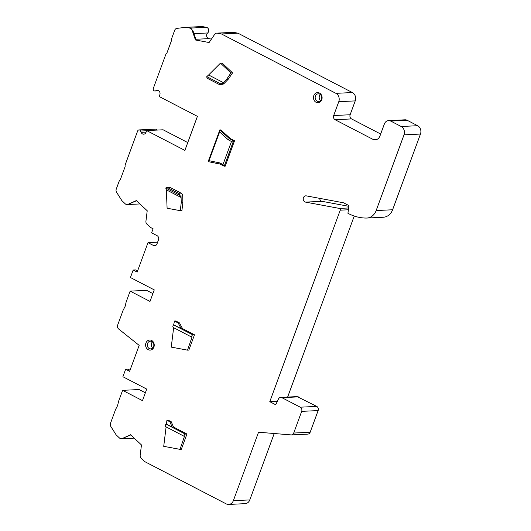 <?xml version="1.0" encoding="UTF-8"?>
<svg xmlns="http://www.w3.org/2000/svg" width="531" height="531" viewBox="0 0 531 531"><rect width="100%" height="100%" fill="white"/><g stroke="black" fill="none" stroke-linecap="round" stroke-linejoin="round"><path stroke-width="0.8" d="M122.615 390.338L142.474 400.639L146.722 389.09L122.893 376.731L125.655 369.224L129.624 371.288L139.162 345.369L118.639 328.988A3.159 2.701 87.2 0 1 117.656 325.098L123.112 310.263L125.124 306.394L126.146 302.013L130.155 291.127L150.007 301.429L154.255 289.886L130.427 277.521L133.188 270.02L137.164 272.078L147.99 242.64L153.452 245.468A3.159 2.701 -92.8 0 0 154.667 245.74A3.159 2.701 -92.8 0 0 156.997 243.875L158.484 239.833A3.159 2.701 -92.8 0 0 157.063 235.658L151.6 232.824L153.087 228.781L150.333 227.354L146.934 224.168A3.159 2.701 87.2 0 1 145.932 221.215L147.22 210.767L136.354 200.572L127.958 204.362A3.159 2.701 87.2 0 1 127.108 204.568A3.159 2.701 87.2 0 1 125.893 204.296A3.159 2.701 87.2 0 1 125.289 203.864L122.17 200.937A3.159 2.701 87.2 0 1 121.679 200.34L116.574 192.268A3.159 2.701 87.2 0 1 116.249 189.129L119.356 180.686L120.331 179.644L125.104 166.668L125.09 165.108L137.622 131.044A1.898 1.62 87.2 0 1 140.569 131.031L141.107 132.345A3.159 2.701 -92.8 0 0 142.481 133.912A3.159 2.701 -92.8 0 0 143.695 134.184A3.159 2.701 -92.8 0 0 146.025 132.312L146.662 130.58L184.881 150.406L197.413 116.349L159.187 96.523L159.824 94.79A3.159 2.701 -92.8 0 0 158.411 90.615A3.159 2.701 -92.8 0 0 157.196 90.343A3.159 2.701 -92.8 0 0 156.506 90.482L155.331 90.914A1.898 1.62 87.2 0 1 153.34 88.332L165.871 54.268L166.847 53.219L171.619 40.25L171.599 38.69L174.706 30.247A3.159 2.701 87.2 0 1 176.869 28.395L185.326 27.36A3.159 2.701 87.2 0 1 185.492 27.346A3.159 2.701 87.2 0 1 186.029 27.38L189.952 28.11A3.159 2.701 87.2 0 1 190.629 28.342A3.159 2.701 87.2 0 1 192.076 30.101L195.435 39.984L209.114 42.526L214.703 34.309A3.159 2.701 87.2 0 1 216.675 33.141A3.159 2.701 87.2 0 1 217.212 33.174L221.487 33.971L335.931 93.343A6.326 5.396 87.2 0 1 338.771 101.686L333.674 115.546A3.159 2.701 -92.8 0 0 335.094 119.714L372.822 139.288A6.326 5.396 -92.8 0 0 375.251 139.832A6.326 5.396 -92.8 0 0 379.911 136.089L384.371 123.969A5.688 4.859 87.2 0 1 388.566 120.603A5.688 4.859 87.2 0 1 390.75 121.088L401.17 126.497A6.326 5.396 87.2 0 1 404.011 134.847L376.154 210.561A12.644 10.793 87.2 0 1 366.835 218.042A12.644 10.793 87.2 0 1 366.423 218.055A50.584 43.177 87.2 0 1 348.661 213.668A50.584 43.177 -92.8 0 1 347.924 213.276L349.006 205.623L343.55 202.796L306.307 195.873A3.159 2.701 -92.8 0 0 305.776 195.839A3.159 2.701 -92.8 0 0 303.228 198.813A3.159 2.701 -92.8 0 0 305.544 202.119L339.402 208.411A1.268 1.082 87.2 0 1 340.238 210.17L269.775 401.688L275.728 404.781L278.476 399A3.159 2.701 87.2 0 1 280.693 397.4A3.159 2.701 87.2 0 1 281.908 397.673L300.261 407.191A3.159 2.701 87.2 0 1 301.681 411.366L293.709 433.044A3.159 2.701 87.2 0 1 291.38 434.916A3.159 2.701 87.2 0 1 291.074 434.909L258.537 432.221L233.341 500.706A6.326 5.396 87.2 0 1 228.682 504.45A6.326 5.396 87.2 0 1 226.252 503.906L144.571 461.532L141.173 458.346A3.159 2.701 87.2 0 1 140.171 455.399L141.452 444.945L130.586 434.75L122.196 438.54A3.159 2.701 87.2 0 1 121.34 438.745A3.159 2.701 87.2 0 1 120.132 438.473A3.159 2.701 87.2 0 1 119.521 438.042L116.408 435.121A3.159 2.701 87.2 0 1 115.911 434.517L110.806 426.446A3.159 2.701 87.2 0 1 110.488 423.307L115.579 409.467L117.59 405.604L118.612 401.224L122.615 390.338L139.069 389.542L145.355 392.801M187.543 350.148L188.857 350.088L194.479 334.809L182.485 328.589L179.505 322.914L175.774 320.983L174.46 321.049L173.657 324.939L192.833 334.888A1.268 0.591 -62.6 0 0 191.81 335.924A1.268 0.591 -62.6 0 0 191.824 337.165A1.268 0.591 -62.6 0 0 191.983 337.198L187.543 350.148L171.254 347.121L173.637 327.733M223.365 82.624L220.989 84.017A3.159 2.701 87.2 0 1 219.794 84.409L222.423 84.283A3.159 2.701 -92.8 0 0 224.075 83.513L228.297 79.159L232.578 72.866L222.124 63.063L220.478 63.143L230.932 72.946L226.657 79.238L223.365 82.624L208.623 74.977L220.478 63.143M234.543 140.768L233.554 140.815L224.208 166.216L225.197 166.163L234.543 140.768L230.447 138.644L220.803 129.903L219.814 129.949L219.608 131.973L228.257 139.812L229.458 138.691L219.814 129.949L208.159 161.63L220.113 164.092L224.208 166.216L222.98 164.577L231.476 141.485L228.257 139.812M180.261 210.674L181.901 210.595L182.89 202.59L182.704 195.946A3.159 2.701 -92.8 0 0 181.071 193.118L170.239 187.496A1.898 1.62 -92.8 0 0 169.508 187.33L166.88 187.463A1.898 1.62 87.2 0 1 167.604 187.622L178.436 193.244A3.159 2.701 87.2 0 1 179.996 195.428L181.098 197.499L181.244 202.669L180.261 210.674L167.099 208.225L166.356 189.852L181.098 197.499M316.084 102.297A5.058 4.321 -92.8 0 0 321.759 99.735A5.058 4.321 -92.8 0 0 319.483 93.058A5.058 4.321 -92.8 0 0 313.814 95.613A5.058 4.321 -92.8 0 0 316.084 102.297M151.614 340.444A5.058 4.321 -92.8 0 0 145.945 343.006A5.058 4.321 -92.8 0 0 148.215 349.683A5.058 4.321 -92.8 0 0 153.884 347.128A5.058 4.321 -92.8 0 0 151.614 340.444M166.449 424.13L166.117 424.15C165.168 425.052 165.061 425.915 165.805 426.732L184.29 436.376A1.268 0.591 -62.6 0 0 184.449 436.409L180.002 449.359L181.323 449.292L186.939 434.019L173.498 427.043L171.221 421.733L168.241 420.194L166.926 420.253L169.9 421.8L172.177 427.103L166.449 424.13L166.926 420.253M156.957 130.082A1.898 1.62 -92.8 0 0 155.47 129.133L139.016 129.922M127.958 204.362L136.54 200.751M147.99 242.64L157.621 242.176M133.188 270.02L135.491 269.907L137.562 270.983M130.155 291.127L146.602 290.338L152.888 293.597M211.444 39.108L208.915 38.637A3.159 2.701 87.2 0 1 208.238 38.405A3.159 2.701 87.2 0 1 207.661 32.975A3.159 2.701 -92.8 0 0 207.083 27.552A3.159 2.701 -92.8 0 0 206.406 27.313L202.484 26.59A3.159 2.701 -92.8 0 0 201.946 26.55A3.159 2.701 -92.8 0 0 201.773 26.563M221.487 33.971L237.934 33.174L233.66 32.384A3.159 2.701 -92.8 0 0 233.129 32.345L216.675 33.141M237.934 33.174L352.385 92.547A6.326 5.396 -92.8 0 1 355.226 100.897L350.128 114.749A3.159 2.701 87.2 0 0 351.549 118.924L380.667 134.031M366.835 218.042L383.289 217.245A12.644 10.793 -92.8 0 0 392.608 209.765L420.466 134.051A6.326 5.396 -92.8 0 0 417.625 125.708L407.204 120.298A5.688 4.859 -92.8 0 0 405.014 119.807L388.566 120.603M348.907 206.327L321.998 201.322A3.159 2.701 87.2 0 1 319.689 198.362M354.237 216.044L287.636 397.069M291.38 434.916L307.827 434.119A3.159 2.701 -92.8 0 0 310.157 432.254L318.135 410.576A3.159 2.701 -92.8 0 0 316.715 406.401L297.141 396.611M274.222 433.515L249.796 499.917A6.326 5.396 -92.8 0 1 245.136 503.653L228.682 504.45M146.662 130.58L163.11 129.79L187.762 142.573M195.435 39.984L196.092 39.951L192.733 30.068L192.076 30.101M377.202 139.295A6.326 5.396 87.2 0 1 376.771 139.095L372.822 139.288M269.775 401.688L277.374 401.323M122.196 438.54L130.779 434.929M125.655 369.224L127.958 369.118L130.029 370.187M173.657 324.939C172.701 325.842 172.595 326.704 173.338 327.527L191.824 337.165M194.479 334.809L192.833 334.888M182.485 328.589L181.164 328.649L173.982 324.926M179.505 322.914L178.19 322.981L174.46 321.049M178.19 322.981L181.164 328.649M220.989 84.017L206.771 76.637A1.898 1.62 87.2 0 0 207.747 78.522L218.58 84.137A3.159 2.701 87.2 0 0 219.794 84.409M206.771 76.637L208.623 74.977M232.578 72.866L230.932 72.946M228.297 79.159L226.657 79.238M230.447 138.644L229.458 138.691L233.554 140.815L231.476 141.485M220.113 164.092L219.761 162.904L222.98 164.577M219.761 162.904L209.041 160.694L219.608 131.973M208.159 161.63L209.041 160.694M166.356 189.852L165.778 188.047A1.898 1.62 87.2 0 1 166.88 187.463M165.778 188.047L179.996 195.428M182.89 202.59L181.244 202.669M321.454 99.211A3.836 3.279 87.2 0 1 318.441 101.481A3.836 3.279 87.2 0 1 317.153 101.149A3.836 3.279 87.2 0 1 315.427 96.084A3.836 3.279 87.2 0 1 318.069 93.828A3.836 3.279 87.2 0 1 319.735 94.14A3.836 3.279 87.2 0 1 321.454 99.211M320.538 100.631A4.122 3.518 87.2 0 1 320.239 94.465M147.558 343.471A3.836 3.279 87.2 0 1 150.2 341.214A3.836 3.279 87.2 0 1 151.859 341.533A3.836 3.279 87.2 0 1 153.585 346.597A3.836 3.279 87.2 0 1 150.572 348.867A3.836 3.279 87.2 0 1 149.284 348.535A3.836 3.279 87.2 0 1 147.558 343.471M152.662 348.024A4.122 3.518 87.2 0 1 152.37 341.858M171.221 421.733L169.9 421.8M173.498 427.043L172.177 427.103M186.939 434.019L185.299 434.099A1.268 0.591 -62.6 0 0 184.277 435.128A1.268 0.591 -62.6 0 0 184.29 436.376M180.002 449.359L163.721 446.332L166.103 426.937M141.107 132.345L146.098 132.106M146.602 130.739L140.569 131.031M153.452 245.468L155.849 245.355M157.893 90.416L156.506 90.482M155.331 90.914L158.643 90.755M202.484 26.59L186.029 27.38M189.952 28.11L206.406 27.313M193.948 33.639L207.661 32.975M208.915 38.637L195.859 39.267M233.66 32.384L217.212 33.174M335.931 93.343L352.385 92.547M355.226 100.897L338.771 101.686M333.674 115.546L350.128 114.749M351.549 118.924L335.094 119.714M407.204 120.298L390.75 121.088M401.17 126.497L417.625 125.708M420.466 134.051L404.011 134.847M376.154 210.561L392.608 209.765M321.998 201.322L305.544 202.119M339.402 208.411L348.675 207.96M348.422 209.778L340.238 210.17M298.362 396.876L281.908 397.673M300.261 407.191L316.715 406.401M318.135 410.576L301.681 411.366M293.709 433.044L310.157 432.254M233.341 500.706L249.796 499.917M221.732 83.626L224.075 83.513M170.239 187.496L167.604 187.622M182.704 195.946L180.367 196.058M178.436 193.244L181.071 193.118M166.117 424.15L185.299 434.099M127.108 204.568L139.945 203.944M154.919 91L158.729 90.814M201.946 26.55L185.492 27.346M297.148 396.604L280.693 397.4M121.34 438.745L134.184 438.128"/></g></svg>
